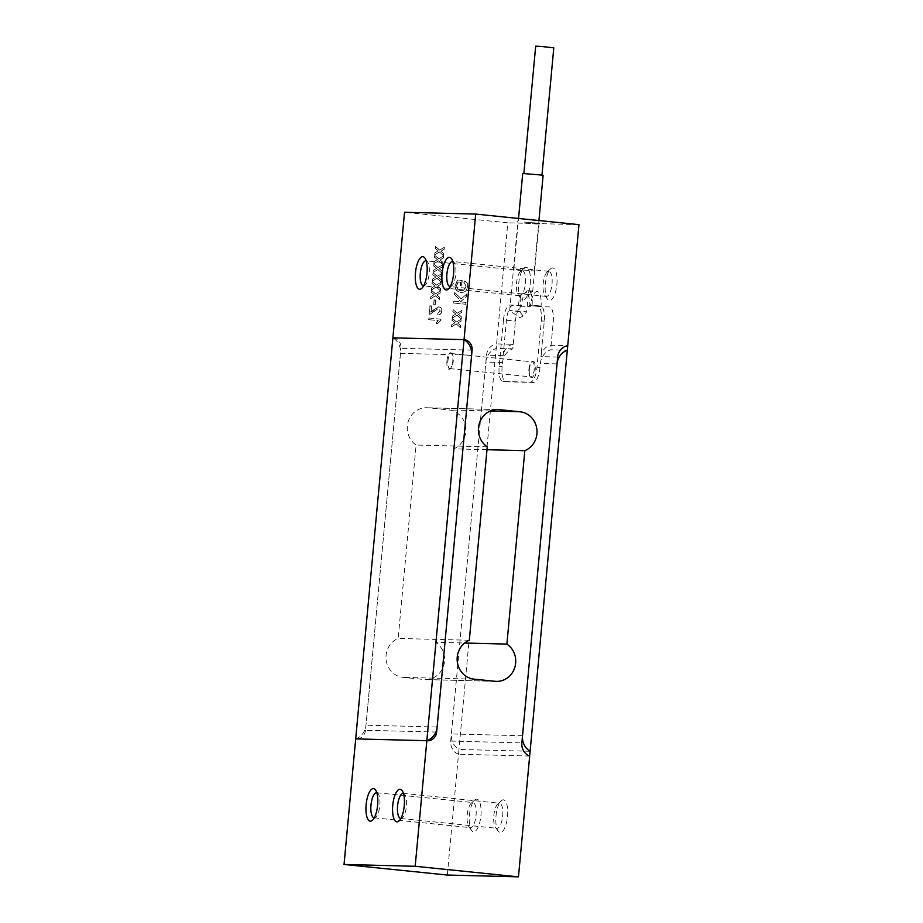 <?xml version="1.0" encoding="UTF-8"?>
<svg xmlns="http://www.w3.org/2000/svg" width="923" height="923" viewBox="0 0 923 923"><rect width="100%" height="100%" fill="white"/><g stroke="black" fill="none" stroke-linecap="round" stroke-linejoin="round"><path stroke-width="0.69" stroke-dasharray="4.62 3.46" d="M524.402 222.108L540.024 223.285L524.402 222.108M524.668 223.124L538.928 224.197L524.668 223.124M519.637 311.628L509.669 310.44L526.733 311.812L528.371 294.241L532.686 291.449L532.19 291.022L521.264 294.068L519.637 311.628L523.156 316.047L526.733 311.812M529.352 369.362A8.319 2.919 95.8 0 1 531.971 361.654A8.319 2.919 95.8 0 1 535.202 369.512A8.319 2.919 95.8 0 1 530.402 376.988A8.319 2.919 95.8 0 1 529.352 369.362M528.914 369.292A7.557 2.654 95.8 0 1 531.302 362.289A7.557 2.654 95.8 0 1 532.34 361.839A7.557 2.654 95.8 0 1 534.232 369.431A7.557 2.654 95.8 0 1 530.806 376.884A7.557 2.654 95.8 0 1 529.871 376.238A7.557 2.654 95.8 0 1 528.914 369.292M447.92 361.008A7.557 2.654 95.8 0 1 451.347 353.555A7.557 2.654 95.8 0 1 452.282 354.201A7.557 2.654 95.8 0 1 453.239 361.147A7.557 2.654 95.8 0 1 450.851 368.15A7.557 2.654 95.8 0 1 449.813 368.6A7.557 2.654 95.8 0 1 447.92 361.008M446.951 360.928A8.319 2.919 95.8 0 1 448.601 354.582A8.319 2.919 95.8 0 1 450.724 352.736A8.319 2.919 95.8 0 1 451.739 353.44A8.319 2.919 95.8 0 1 452.328 354.674A8.319 2.919 95.8 0 1 452.801 361.078A8.319 2.919 95.8 0 1 450.17 368.785A8.319 2.919 95.8 0 1 446.951 360.928M556.881 284.376A16.383 5.746 -84.2 0 0 550.523 268.893A16.383 5.746 -84.2 0 0 545.355 284.076A16.383 5.746 -84.2 0 0 547.431 299.11A16.383 5.746 -84.2 0 0 556.881 284.376M552.023 283.972A12.599 4.419 -84.2 0 0 548.873 271.327A12.599 4.419 -84.2 0 0 547.131 272.077A12.599 4.419 -84.2 0 0 543.162 283.753A12.599 4.419 -84.2 0 0 544.755 295.314A12.599 4.419 -84.2 0 0 546.312 296.398A12.599 4.419 -84.2 0 0 552.023 283.972M450.216 286.568A12.599 4.419 -84.2 0 0 451.82 285.807A12.599 4.419 -84.2 0 0 455.789 274.131A12.599 4.419 -84.2 0 0 454.197 262.57A12.599 4.419 -84.2 0 0 452.778 261.509M530.264 283.696A16.383 5.746 -84.2 0 0 523.906 268.224A16.383 5.746 -84.2 0 0 518.738 283.396A16.383 5.746 -84.2 0 0 520.814 298.429A16.383 5.746 -84.2 0 0 530.264 283.696M525.418 283.303A12.599 4.419 -84.2 0 0 522.268 270.647A12.599 4.419 -84.2 0 0 520.526 271.397A12.599 4.419 -84.2 0 0 516.545 283.073A12.599 4.419 -84.2 0 0 518.149 294.633A12.599 4.419 -84.2 0 0 519.695 295.718A12.599 4.419 -84.2 0 0 525.418 283.303M423.599 285.888A12.599 4.419 -84.2 0 0 425.215 285.126A12.599 4.419 -84.2 0 0 429.183 273.45A12.599 4.419 -84.2 0 0 427.591 261.89A12.599 4.419 -84.2 0 0 426.161 260.828M376.826 792.73A12.599 4.419 95.8 0 1 378.245 793.803A12.599 4.419 95.8 0 1 379.838 805.364A12.599 4.419 95.8 0 1 375.869 817.04A12.599 4.419 95.8 0 1 374.253 817.79M467.211 814.986A12.599 4.419 95.8 0 1 471.18 803.298A12.599 4.419 95.8 0 1 472.922 802.56A12.599 4.419 95.8 0 1 476.072 815.205A12.599 4.419 95.8 0 1 470.361 827.631A12.599 4.419 95.8 0 1 468.803 826.547A12.599 4.419 95.8 0 1 467.211 814.986M469.403 815.309A16.383 5.746 95.8 0 1 474.56 800.126A16.383 5.746 95.8 0 1 480.918 815.597A16.383 5.746 95.8 0 1 471.468 830.342A16.383 5.746 95.8 0 1 469.403 815.309M403.432 793.411A12.599 4.419 95.8 0 1 404.851 794.472A12.599 4.419 95.8 0 1 406.455 806.044A12.599 4.419 95.8 0 1 402.474 817.72A12.599 4.419 95.8 0 1 400.87 818.47M493.817 815.655A12.599 4.419 95.8 0 1 497.785 803.979A12.599 4.419 95.8 0 1 499.528 803.241A12.599 4.419 95.8 0 1 502.677 815.886A12.599 4.419 95.8 0 1 496.966 828.312A12.599 4.419 95.8 0 1 495.409 827.227A12.599 4.419 95.8 0 1 493.817 815.655M496.009 815.99A16.383 5.746 95.8 0 1 501.177 800.806A16.383 5.746 95.8 0 1 507.535 816.278A16.383 5.746 95.8 0 1 498.085 831.023A16.383 5.746 95.8 0 1 496.009 815.99M447.309 875.039L458.962 749.453A16.003 14.976 -88.5 0 1 451.37 733.947L485.867 362.093A16.003 14.976 -88.5 0 1 496.17 348.409L507.812 222.824L404.539 212.267M464.038 339.652L392.886 337.841A16.003 14.976 -88.5 0 1 400.478 353.359L365.981 725.213A16.003 14.976 -88.5 0 1 355.69 738.896L355.69 738.896A9.599 8.988 -88.5 0 0 356.324 738.931L427.476 740.754M435.737 642.281L453.678 448.855A20.168 18.875 91.5 0 0 465.711 427.314A20.168 18.875 91.5 0 0 448.866 409.95L427.995 407.816A20.168 18.875 91.5 0 0 426.645 407.735A20.168 18.875 91.5 0 0 408.058 422.123A20.168 18.875 91.5 0 0 416.111 445.013L398.171 638.439A20.168 18.875 91.5 0 0 386.137 659.98A20.168 18.875 91.5 0 0 402.993 677.344L423.865 679.478A20.168 18.875 91.5 0 0 425.203 679.559A20.168 18.875 91.5 0 0 443.79 665.171A20.168 18.875 91.5 0 0 435.737 642.281L464.65 643.019M454.877 322.865L451.612 324.838L451.428 326.823L456.147 323.973L460.254 327.561L460.439 325.577L457.6 323.085L460.854 321.112L461.039 319.139L456.331 321.989L452.212 318.4L452.028 320.373L455.108 322.877L451.612 324.838M455.685 314.108L452.432 316.081L452.247 318.066L456.954 315.216L461.073 318.804L461.258 316.82L458.408 314.339L461.673 312.355L461.858 310.382L457.139 313.232L453.02 309.643L452.847 311.616L455.916 314.12L452.432 316.081M457.981 301.648L453.804 301.221L453.643 303.032L465.7 304.267L465.861 302.444L460.312 301.879L466.415 296.514L466.646 294.022L461.108 298.89L454.624 292.464L454.416 294.702L459.919 299.929L458.212 301.648L453.804 301.221M458.12 281.977L460.404 282.207L460.081 285.68L461.477 285.818L461.973 280.534L457.508 280.084L455.131 285.219C454.97 289.372 456.816 291.772 460.658 292.406L461.465 292.453L460.658 292.406C464.581 292.637 466.853 290.71 467.488 286.626C467.788 283.88 466.761 282.011 464.419 281.007L463.877 282.623L466.092 286.511L463.334 290.364L460.889 290.595C457.946 290.307 456.493 288.611 456.516 285.507L458.12 281.977L460.404 282.207M460.635 282.219L460.312 285.692L461.708 285.83L462.192 280.546L457.727 280.084L455.362 285.219C455.201 289.372 457.035 291.772 460.877 292.418C464.8 292.649 467.084 290.71 467.719 286.626C468.007 283.892 466.98 282.023 464.65 281.007L464.107 282.634L466.323 286.522L463.554 290.376L461.108 290.607C458.166 290.307 456.712 288.611 456.735 285.519L456.516 285.507M440.744 320.293L440.836 319.231L428.78 317.997L428.63 319.658L438.021 320.616L435.968 323.408L437.398 323.546L440.963 320.304L440.836 319.231M433.349 309.897L430.879 312.239L431.468 305.928L429.922 305.778L429.137 314.201L438.46 308.49L440.202 311.028L437.802 313.255L437.814 314.916C440.063 314.824 441.332 313.566 441.598 311.143C441.759 308.755 440.779 307.324 438.633 306.828L430.879 312.239M431.099 312.239L431.687 305.94L430.141 305.778L429.137 314.201L430.453 314.143L433.937 311.524M434.156 311.524L438.287 308.478L440.202 311.028M440.421 311.039L437.802 313.255L437.814 314.916M435.448 300.01L434.052 299.86L433.614 304.648L434.998 304.798L435.668 300.01L434.052 299.86M434.018 294.714L430.764 296.687L430.579 298.671L435.287 295.822L439.406 299.41L439.59 297.425L436.741 294.945L440.006 292.96L440.179 290.987L435.471 293.837L431.353 290.249L431.168 292.222L434.248 294.725L430.764 296.687M434.837 285.957L431.572 287.941L431.387 289.914L436.106 287.065L440.213 290.653L440.398 288.668L437.548 286.188L440.813 284.215L440.998 282.23L436.291 285.08L432.172 281.492L431.987 283.476L435.056 285.968L431.572 287.941M435.644 277.212L432.379 279.184L432.195 281.157L436.914 278.308L441.032 281.896L441.206 279.923L438.367 277.431L441.621 275.458L441.805 273.473L437.098 276.323L432.979 272.735L432.795 274.719L435.875 277.212L432.379 279.184M436.464 268.455L433.199 270.427L433.014 272.4L437.721 269.551L441.84 273.139L442.025 271.166L439.175 268.674L442.44 266.701L442.625 264.716L437.906 267.578L433.798 263.978L433.614 265.962L436.683 268.455L433.199 270.427M437.271 259.698L434.006 261.671L433.822 263.655L438.54 260.794L442.648 264.382L442.832 262.409L439.994 259.917L443.248 257.944L443.432 255.971L438.725 258.821L434.606 255.221L434.421 257.205L437.502 259.698L434.006 261.671M438.079 250.941L434.825 252.914L434.641 254.898L439.348 252.037L443.467 255.636L443.651 253.652L440.802 251.16L444.067 249.187L444.24 247.214L439.533 250.064L435.414 246.464L435.229 248.449L438.31 250.941L434.825 252.914M529.664 756.041L458.523 754.229L496.586 343.887L513.246 344.314L515.403 321.123L512.83 348.836A16.003 14.976 91.5 0 0 502.527 362.52L502.147 366.593A15.103 5.307 -84.2 0 0 505.931 381.753A15.103 5.307 -84.2 0 0 506.069 381.764L533.263 382.457A15.103 5.307 -84.2 0 0 539.978 367.562L540.359 363.477A16.003 14.976 -88.5 0 1 550.65 349.794L567.31 350.221M512.83 348.836L496.17 348.409M578.963 224.647L507.812 222.824M400.478 353.359L448.601 354.582L450.609 352.724L452.328 354.674L471.63 355.17M530.114 751.276L458.962 749.453M528.371 294.241A15.103 5.307 95.8 0 1 529.098 305.478L537.382 305.698A15.103 5.307 95.8 0 1 537.521 305.709A15.103 5.307 95.8 0 1 541.293 320.869L536.99 367.25A15.103 5.307 95.8 0 1 530.287 382.157L503.093 381.464A15.103 5.307 95.8 0 1 502.943 381.453A15.103 5.307 95.8 0 1 499.17 366.293L503.473 319.9L515.403 321.123A15.103 5.307 95.8 0 1 522.106 306.217L530.39 306.436A15.103 5.307 95.8 0 1 537.244 291.541A15.103 5.307 95.8 0 1 541.016 306.701L549.3 306.921A15.103 5.307 95.8 0 1 549.45 306.921A15.103 5.307 95.8 0 1 553.223 322.092L550.65 349.794M486.998 449.709L453.678 448.855M487.263 446.836L416.111 445.013M469.322 640.25L398.171 638.439M529.098 305.478L541.016 306.701L532.075 305.79L540.359 305.998A15.103 5.307 95.8 0 1 540.497 306.009A15.103 5.307 95.8 0 1 544.282 321.169L540.993 356.601A12.68 11.861 -88.5 0 1 551.066 345.283L567.737 345.71M503.473 319.9A15.103 5.307 95.8 0 1 510.177 305.005L521.449 305.513A15.103 5.307 95.8 0 1 528.302 290.63A15.103 5.307 95.8 0 1 532.075 305.79M518.472 305.213A15.103 5.307 95.8 0 1 521.264 294.068M451.843 324.85L451.428 326.823M451.659 326.823L456.147 323.973M456.366 323.973L460.254 327.561M460.485 327.561L460.439 325.577M460.669 325.588L457.6 323.085M457.82 323.096L460.854 321.112M461.085 321.123L461.039 319.139M461.269 319.139L456.331 321.989M456.55 321.989L452.212 318.4M452.443 318.4L452.028 320.373M452.258 320.385L455.108 322.877M452.651 316.093L452.247 318.066M452.466 318.066L456.954 315.216M457.185 315.216L461.073 318.804M461.292 318.804L461.258 316.82M461.477 316.831L458.408 314.339M458.639 314.339L461.673 312.355M461.892 312.366L461.858 310.382M462.077 310.382L457.139 313.232M457.37 313.243L453.02 309.643M453.251 309.643L452.847 311.616M453.066 311.628L455.916 314.12M454.035 301.221L453.643 303.032M453.862 303.044L465.7 304.267M465.919 304.267L465.861 302.444M466.092 302.456L460.312 301.879M460.531 301.89L466.415 296.514M466.646 296.514L466.646 294.022M466.876 294.033L461.108 298.89M461.338 298.902L454.624 292.464M454.843 292.464L454.416 294.702M454.635 294.702L459.919 299.929M460.15 299.94L458.212 301.648M456.735 285.519L458.35 281.988M441.067 319.243L428.78 317.997M429.01 318.008L428.63 319.658M428.849 319.658L438.021 320.616M438.252 320.616L435.968 323.408M436.198 323.408L437.398 323.546M437.617 323.558L440.963 320.304M429.357 314.212L430.453 314.143L429.357 314.212M438.033 314.928C440.294 314.824 441.552 313.566 441.817 311.143L441.598 311.143M441.817 311.143C441.99 308.767 440.998 307.324 438.852 306.84L433.579 309.909M434.283 299.871L433.614 304.648M433.833 304.659L434.998 304.798M435.229 304.798L435.668 300.01M430.983 296.698L430.579 298.671M430.799 298.683L435.287 295.822M435.518 295.822L439.406 299.41M439.625 299.41L439.59 297.425M439.81 297.437L436.741 294.945M436.96 294.945L440.006 292.96M440.225 292.972L440.179 290.987M440.409 290.999L435.471 293.837M435.702 293.849L431.353 290.249M431.583 290.249L431.168 292.222M431.399 292.233L434.248 294.725M431.791 287.941L431.387 289.914M431.618 289.926L436.106 287.065M436.325 287.065L440.213 290.653M440.444 290.664L440.398 288.668M440.629 288.68L437.548 286.188M437.779 286.188L440.813 284.215M441.032 284.215L440.998 282.23M441.217 282.242L436.291 285.08M436.51 285.092L432.172 281.492M432.391 281.492L431.987 283.476M432.206 283.476L435.056 285.968M432.61 279.184L432.195 281.157M432.426 281.169L436.914 278.308M437.133 278.319L441.032 281.896M441.252 281.907L441.206 279.923M441.436 279.923L438.367 277.431M438.587 277.431L441.621 275.458M441.852 275.458L441.805 273.473M442.036 273.485L437.098 276.323M437.329 276.335L432.979 272.735M433.21 272.747L432.795 274.719M433.025 274.719L435.875 277.212M433.418 270.427L433.014 272.4M433.233 272.412L437.721 269.551M437.952 269.562L441.84 273.139M442.059 273.15L442.025 271.166M442.244 271.166L439.175 268.674M439.406 268.685L442.44 266.701M442.659 266.701L442.625 264.716M442.844 264.728L437.906 267.578M438.137 267.578L433.798 263.978M434.018 263.99L433.614 265.962M433.833 265.962L436.683 268.455M434.237 261.671L433.822 263.655M434.052 263.655L438.54 260.794M438.76 260.805L442.648 264.382M442.878 264.393L442.832 262.409M443.063 262.409L439.994 259.917M440.213 259.928L443.248 257.944M443.478 257.944L443.432 255.971M443.663 255.971L438.725 258.821M438.944 258.821L434.606 255.221M434.837 255.233L434.421 257.205M434.652 257.205L437.502 259.698M435.045 252.925L434.641 254.898M434.86 254.898L439.348 252.037M439.579 252.048L443.467 255.636M443.686 255.636L443.651 253.652M443.871 253.652L440.802 251.16M441.021 251.171L444.067 249.187M444.286 249.198L444.24 247.214M444.471 247.214L439.533 250.064M439.763 250.064L435.414 246.464M435.644 246.476L435.229 248.449M435.46 248.46L438.31 250.941M392.898 337.841A9.599 8.988 -88.5 0 1 400.951 348.317L472.091 350.129M436.66 732.066L365.52 730.255L400.951 348.317M365.52 730.255A9.599 8.988 -88.5 0 1 356.324 738.931M513.246 344.314A12.68 11.861 91.5 0 0 503.162 355.643L506.45 320.212A15.103 5.307 95.8 0 1 513.165 305.305L521.449 305.513M506.45 320.212L515.403 321.123A15.103 5.307 95.8 0 1 522.106 306.217L530.39 306.436A15.103 5.307 95.8 0 1 537.244 291.541A15.103 5.307 95.8 0 1 541.016 306.701L549.3 306.921A15.103 5.307 95.8 0 1 549.45 306.921A15.103 5.307 95.8 0 1 553.223 322.092L551.066 345.283M458.523 754.229A12.68 11.861 -88.5 0 1 450.712 741.077L486.502 355.217A12.68 11.861 -88.5 0 1 496.586 343.887M516.349 269.458L534.244 270.947L516.349 269.458M522.718 173.478L543.116 175.37M553.788 47.834L535.686 46.15M539.747 174.909L523.86 173.582L539.747 174.909M502.527 362.52L485.867 362.093M437.133 727.024L365.981 725.213M522.522 735.758L451.37 733.947M557.019 363.904L540.359 363.477M490.263 411.012L448.866 409.95M496.436 409.57L427.995 407.816M474.134 679.155L402.993 677.344M495.005 681.289L423.865 679.478M503.093 381.464L506.069 381.764M499.17 366.293L502.147 366.593M530.287 382.157L533.263 382.457M536.99 367.25L539.978 367.562M541.293 320.869L544.282 321.169M537.382 305.698L540.359 305.998M510.177 305.005L513.165 305.305M450.712 741.077L521.853 742.888M557.654 357.028L540.993 356.601M503.162 355.643L486.502 355.217M517.849 222.247L516.938 221.151M523.156 316.047L519.626 317.743L509.681 310.451M509.669 310.44L517.849 222.235M531.302 362.289L531.971 361.654M451.347 353.555L532.34 361.839M452.282 354.201L451.739 353.44M547.131 272.077L550.523 268.893M548.873 271.327L452.639 261.486M454.197 262.57L451.532 258.775M520.526 271.397L523.906 268.224M522.268 270.647L426.034 260.805M427.591 261.89L424.915 258.094M378.245 793.803L375.569 790.007M376.688 792.719L472.922 802.56M471.18 803.298L474.56 800.126M404.851 794.472L402.186 790.676M403.305 793.399L499.528 803.241M497.785 803.979L501.177 800.806M497.797 409.547L426.645 407.735M496.355 681.382L425.203 679.559M495.409 827.227L498.085 831.023M400.732 818.47L496.966 828.312M402.474 817.72L399.094 820.893M468.803 826.547L471.468 830.342M374.127 817.79L470.361 827.631M375.869 817.04L372.477 820.212M425.215 285.126L421.823 288.311M519.695 295.718L423.472 285.876M518.149 294.633L520.814 298.429M451.82 285.807L448.44 288.991M546.312 296.398L450.078 286.557M544.755 295.314L547.431 299.11M502.943 381.453L505.931 381.753M537.521 305.709L540.497 306.009M532.19 291.022L528.302 290.63M450.851 368.15L450.17 368.785M449.813 368.6L530.806 376.884M529.871 376.238L530.402 376.988M532.686 291.449L538.928 224.197L540.024 223.285M534.244 270.947L538.928 220.551M513.857 269.055L518.541 218.463"/><path stroke-width="1.38" d="M452.778 261.509A12.599 4.419 -84.2 0 0 452.639 261.486A12.599 4.419 -84.2 0 0 446.928 273.912A12.599 4.419 -84.2 0 0 450.078 286.557A12.599 4.419 -84.2 0 0 450.216 286.568M453.597 273.808A16.383 5.746 -84.2 0 0 451.532 258.775A16.383 5.746 -84.2 0 0 442.082 273.508A16.383 5.746 -84.2 0 0 448.44 288.991A16.383 5.746 -84.2 0 0 453.597 273.808M426.161 260.828A12.599 4.419 -84.2 0 0 426.034 260.805A12.599 4.419 -84.2 0 0 420.323 273.231A12.599 4.419 -84.2 0 0 423.472 285.876A12.599 4.419 -84.2 0 0 423.599 285.888M426.991 273.127A16.383 5.746 -84.2 0 0 424.915 258.094A16.383 5.746 -84.2 0 0 415.465 272.839A16.383 5.746 -84.2 0 0 421.823 288.311A16.383 5.746 -84.2 0 0 426.991 273.127M366.119 804.741A16.383 5.746 95.8 0 1 375.569 790.007A16.383 5.746 95.8 0 1 377.645 805.041A16.383 5.746 95.8 0 1 372.477 820.212A16.383 5.746 95.8 0 1 366.119 804.741M374.253 817.79A12.599 4.419 95.8 0 1 374.127 817.79A12.599 4.419 95.8 0 1 370.977 805.133A12.599 4.419 95.8 0 1 376.688 792.719A12.599 4.419 95.8 0 1 376.826 792.73M392.736 805.421A16.383 5.746 95.8 0 1 402.186 790.676A16.383 5.746 95.8 0 1 404.262 805.721A16.383 5.746 95.8 0 1 399.094 820.893A16.383 5.746 95.8 0 1 392.736 805.421M400.87 818.47A12.599 4.419 95.8 0 1 400.732 818.47A12.599 4.419 95.8 0 1 397.582 805.814A12.599 4.419 95.8 0 1 403.305 793.399A12.599 4.419 95.8 0 1 403.432 793.411M475.691 214.078L404.539 212.267L392.886 337.841L464.038 339.652L426.83 740.707L355.69 738.896L344.037 864.47L447.309 875.039L518.461 876.85L530.114 751.276A16.003 14.976 -88.5 0 1 522.522 735.758L557.019 363.904A16.003 14.976 -88.5 0 1 567.31 350.221L578.963 224.647L475.691 214.078L464.038 339.652A16.003 14.976 -88.5 0 1 471.63 355.17L437.133 727.024A16.003 14.976 -88.5 0 1 426.83 740.707L415.188 866.282L518.461 876.85M524.829 450.678A20.168 18.875 91.5 0 0 536.863 429.126A20.168 18.875 91.5 0 0 520.007 411.773L499.135 409.639A20.168 18.875 91.5 0 0 497.797 409.547A20.168 18.875 91.5 0 0 479.21 423.945A20.168 18.875 91.5 0 0 487.263 446.836L469.322 640.25A20.168 18.875 91.5 0 0 457.289 661.803A20.168 18.875 91.5 0 0 474.134 679.155L495.005 681.289A20.168 18.875 91.5 0 0 496.355 681.382A20.168 18.875 91.5 0 0 514.942 666.983A20.168 18.875 91.5 0 0 506.889 644.092L524.829 450.678L486.998 449.709M464.038 339.652L392.886 337.841L355.69 738.896L426.83 740.707A9.599 8.988 91.5 0 0 427.476 740.754A9.599 8.988 91.5 0 0 436.66 732.066L472.091 350.129A9.599 8.988 91.5 0 0 464.038 339.652M415.188 866.282L344.037 864.47M506.889 644.092L464.65 643.019M426.83 740.707L355.69 738.896M557.654 357.028L521.853 742.888A12.68 11.861 91.5 0 0 529.664 756.041L567.737 345.71A12.68 11.861 91.5 0 0 557.654 357.028M538.928 220.551L543.116 175.37L540.613 174.966L522.718 173.478L518.541 218.463M523.872 173.466L535.686 46.15L541.582 46.485L553.788 47.834L541.974 175.139M520.007 411.773L490.263 411.012M499.135 409.639L496.436 409.57"/></g></svg>
